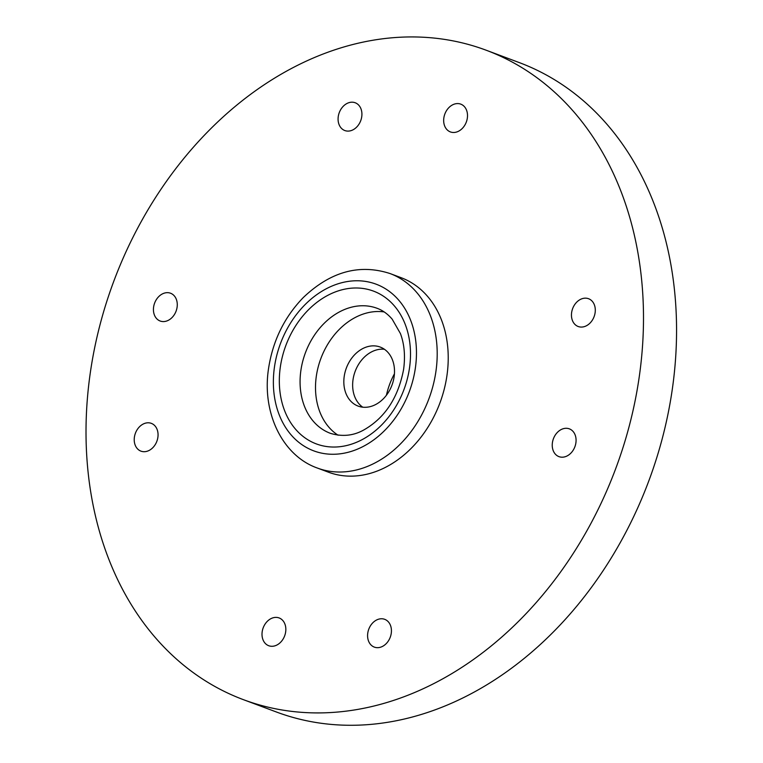 <?xml version="1.0" encoding="UTF-8"?>
<svg xmlns="http://www.w3.org/2000/svg" width="763" height="763" viewBox="0 0 763 763"><rect width="100%" height="100%" fill="white"/><g stroke="black" fill="none" stroke-linecap="round" stroke-linejoin="round"><path stroke-width="1.14" d="M317.389 468.053L328.405 472.173A103.816 80.22 -69.5 0 0 446.88 376.016A103.816 80.22 -69.5 0 0 401.1 277.684L390.084 273.564C359.411 263.626 330.474 271.628 303.264 297.57C284.399 317.103 272.839 340.718 268.566 368.405C261.642 412.649 282.386 455.721 317.389 468.053A103.816 80.22 -69.5 0 0 435.854 371.896A103.816 80.22 -69.5 0 0 390.084 273.564M638.993 378.534A346.669 267.88 -69.5 0 0 486.136 50.205A346.669 267.88 -69.5 0 0 113.83 281.137A346.669 267.88 -69.5 0 0 243.378 699.652A346.669 267.88 -69.5 0 0 638.993 378.534M361.729 116.796A14.831 11.464 -69.5 0 0 355.196 102.757A14.831 11.464 -69.5 0 0 339.268 112.628A14.831 11.464 -69.5 0 0 344.809 130.54A14.831 11.464 -69.5 0 0 361.729 116.796M467.318 118.189A14.831 11.464 -69.5 0 0 460.776 104.14A14.831 11.464 -69.5 0 0 444.848 114.021A14.831 11.464 -69.5 0 0 450.399 131.923A14.831 11.464 -69.5 0 0 467.318 118.189M262.195 631.678A14.831 11.464 -69.5 0 0 268.729 645.727A14.831 11.464 -69.5 0 0 284.656 635.846A14.831 11.464 -69.5 0 0 279.115 617.944A14.831 11.464 -69.5 0 0 262.195 631.678M148.27 422.788A14.831 11.464 -69.5 0 0 134.803 435.148A14.831 11.464 -69.5 0 0 140.945 451.143A14.831 11.464 -69.5 0 0 156.873 441.262A14.831 11.464 -69.5 0 0 151.332 423.36A14.831 11.464 -69.5 0 0 148.27 422.788M167.488 292.658A14.831 11.464 -69.5 0 0 154.012 305.019A14.831 11.464 -69.5 0 0 160.163 321.013A14.831 11.464 -69.5 0 0 176.091 311.132A14.831 11.464 -69.5 0 0 170.54 293.23A14.831 11.464 -69.5 0 0 167.488 292.658M581.244 327.069A14.831 11.464 -69.5 0 0 594.711 314.718A14.831 11.464 -69.5 0 0 588.569 298.724A14.831 11.464 -69.5 0 0 572.641 308.605A14.831 11.464 -69.5 0 0 578.182 326.507A14.831 11.464 -69.5 0 0 581.244 327.069M562.026 457.199A14.831 11.464 -69.5 0 0 575.493 444.848A14.831 11.464 -69.5 0 0 569.351 428.854A14.831 11.464 -69.5 0 0 553.423 438.735A14.831 11.464 -69.5 0 0 558.964 456.636A14.831 11.464 -69.5 0 0 562.026 457.199M367.776 633.061A14.831 11.464 -69.5 0 0 374.318 647.11A14.831 11.464 -69.5 0 0 390.246 637.229A14.831 11.464 -69.5 0 0 384.705 619.327A14.831 11.464 -69.5 0 0 367.776 633.061M243.378 699.652L276.444 712.013A346.669 267.88 -69.5 0 0 672.06 390.894A346.669 267.88 -69.5 0 0 519.202 62.566L486.136 50.205M384.18 311.933A66.734 51.569 -69.5 0 0 320.861 358.524A66.734 51.569 -69.5 0 0 338.095 435.225M394.099 376.912A31.512 24.349 -69.5 0 0 380.203 347.06A31.512 24.349 -69.5 0 0 346.354 368.052A31.512 24.349 -69.5 0 0 358.133 406.097A31.512 24.349 -69.5 0 0 394.099 376.912M386.431 395.215A63.033 48.708 110.5 0 1 394.423 373.841M384.399 349.263A31.512 24.349 -69.5 0 0 355.167 371.352A31.512 24.349 -69.5 0 0 362.749 407.194M415.31 368.443A88.985 68.765 -69.5 0 0 320.813 291.924A88.985 68.765 -69.5 0 0 298.629 442.187A88.985 68.765 -69.5 0 0 415.31 368.443M409.445 368.367A81.565 63.033 -69.5 0 0 322.825 298.219A81.565 63.033 -69.5 0 0 302.482 435.959A81.565 63.033 -69.5 0 0 409.445 368.367M377.103 308.3A66.734 51.569 -69.5 0 0 305.429 352.754A66.734 51.569 -69.5 0 0 330.369 433.327C342.606 437.008 354.051 435.721 364.695 429.455C385.305 417.332 398.267 397.342 403.589 369.492C405.42 356.044 404.361 344.056 400.403 333.526L392.172 319.163C387.747 313.984 382.721 310.36 377.103 308.3"/></g></svg>
